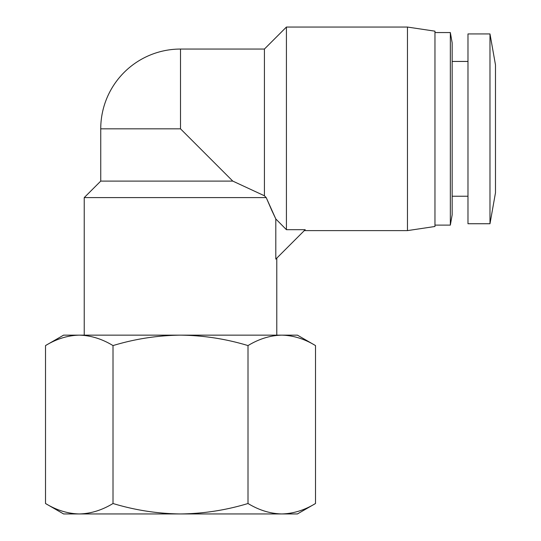 <?xml version="1.0" encoding="UTF-8"?>
<svg xmlns="http://www.w3.org/2000/svg" width="541" height="541" viewBox="0 0 541 541"><rect width="100%" height="100%" fill="white"/><g stroke="black" fill="none" stroke-linecap="round" stroke-linejoin="round"><path stroke-width="0.81" d="M407.454 27.05L407.454 230.615L434.964 226.49L434.964 31.175L407.454 27.05L286.419 27.05L264.414 49.055L180.511 49.055A79.777 79.777 0 0 0 100.741 128.832L100.741 181.1L84.234 197.6L266.213 197.6L271.798 210.435M489.984 33.927L495.482 64.873L495.482 192.785L489.984 223.737L467.979 223.737L467.979 33.927L489.984 33.927L489.984 223.737M270.994 513.95L90.029 513.95L270.994 513.95M452.161 196.227L467.979 196.227M452.161 61.437L467.979 61.437M63.601 513.95L45.518 503.509L45.518 345.584C56.514 338.903 67.767 335.42 79.263 335.143C67.767 335.42 56.514 338.903 45.518 345.584L63.601 335.143L79.263 335.143C90.76 335.42 102.012 338.903 113.015 345.584L113.015 503.509C102.012 510.19 90.76 513.673 79.263 513.95L63.601 513.95M434.964 32.555L450.342 32.555L452.161 42.867L452.161 214.797L450.342 225.11L434.964 225.11M450.342 32.555L450.342 225.11M315.511 345.584C304.509 338.903 293.256 335.42 281.76 335.143L297.422 335.143L315.511 345.584L315.511 503.509C304.509 510.19 293.256 513.673 281.76 513.95L79.263 513.95C67.767 513.673 56.514 510.19 45.518 503.509M276.789 335.143L276.789 258.118M286.419 27.05L286.419 229.682L305.232 229.682L275.802 259.112L275.802 218.956L266.213 197.6L264.414 195.774L266.213 197.6M84.234 335.143L84.234 197.6M304.299 230.615L407.454 230.615M286.419 229.682L275.802 218.956L286.419 229.682M271.819 210.49L275.802 218.956M315.511 503.509L297.422 513.95L281.76 513.95C270.263 513.673 259.011 510.19 248.008 503.509C226.01 510.19 203.511 513.673 180.511 513.95C157.519 513.673 135.02 510.19 113.015 503.509M248.008 503.509L248.008 345.584C226.01 338.903 203.511 335.42 180.511 335.143C157.519 335.42 135.02 338.903 113.015 345.584M79.263 335.143L281.76 335.143C270.263 335.42 259.011 338.903 248.008 345.584M264.414 49.055L264.414 195.774L232.779 181.1L100.741 181.1M180.511 49.055L180.511 128.832L232.779 181.1M180.511 128.832L100.741 128.832"/></g></svg>
